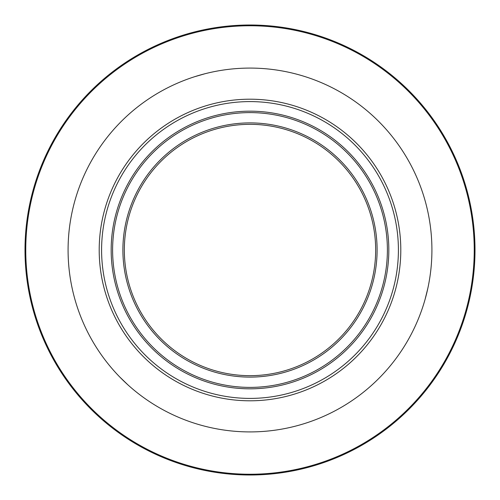 <?xml version="1.0" encoding="UTF-8"?>
<svg xmlns="http://www.w3.org/2000/svg" width="500" height="500" viewBox="0 0 500 500"><rect width="100%" height="100%" fill="white"/><g stroke="black" fill="none" stroke-linecap="round" stroke-linejoin="round"><path stroke-width="0.75" d="M363.188 304.594A125.662 125.662 0 0 1 195.406 363.188A125.662 125.662 0 0 1 136.812 195.406A125.662 125.662 0 0 1 304.594 136.812A125.662 125.662 0 0 1 363.188 304.594M135.519 194.781A127.1 127.1 0 0 0 194.781 364.481A127.1 127.1 0 0 0 364.481 305.219A127.1 127.1 0 0 0 305.219 135.519A127.1 127.1 0 0 0 135.519 194.781M309.688 126.25A137.394 137.394 0 0 1 373.75 309.688A137.394 137.394 0 0 1 190.312 373.75A137.394 137.394 0 0 1 126.25 190.312A137.394 137.394 0 0 1 309.688 126.25M375.044 310.312A138.831 138.831 0 0 1 189.688 375.044A138.831 138.831 0 0 1 124.956 189.688A138.831 138.831 0 0 1 310.312 124.956A138.831 138.831 0 0 1 375.044 310.312M413.85 329.031A181.912 181.912 0 0 1 170.969 413.85A181.912 181.912 0 0 1 86.15 170.969A181.912 181.912 0 0 1 329.031 86.15A181.912 181.912 0 0 1 413.85 329.031M315.512 114.175A150.8 150.8 0 0 1 385.825 315.512A150.8 150.8 0 0 1 184.488 385.825A150.8 150.8 0 0 1 114.175 184.488A150.8 150.8 0 0 1 315.512 114.175M314.475 116.331A148.406 148.406 0 0 1 383.669 314.475A148.406 148.406 0 0 1 185.525 383.669A148.406 148.406 0 0 1 116.331 185.525A148.406 148.406 0 0 1 314.475 116.331M194.669 76.706L204.869 73.775M425.062 299.45L427.837 288.3L425.062 299.45M127.912 384.862L119.644 376.887M25 250A225 225 0 0 0 250 475A225 225 0 0 0 475 250A225 225 0 0 0 250 25A225 225 0 0 0 25 250A225 225 0 0 0 250 475A225 225 0 0 0 475 250M474.237 250A224.237 224.237 0 0 1 250 474.237A224.237 224.237 0 0 1 25.762 250A224.237 224.237 0 0 1 250 25.762A224.237 224.237 0 0 1 474.237 250"/></g></svg>
